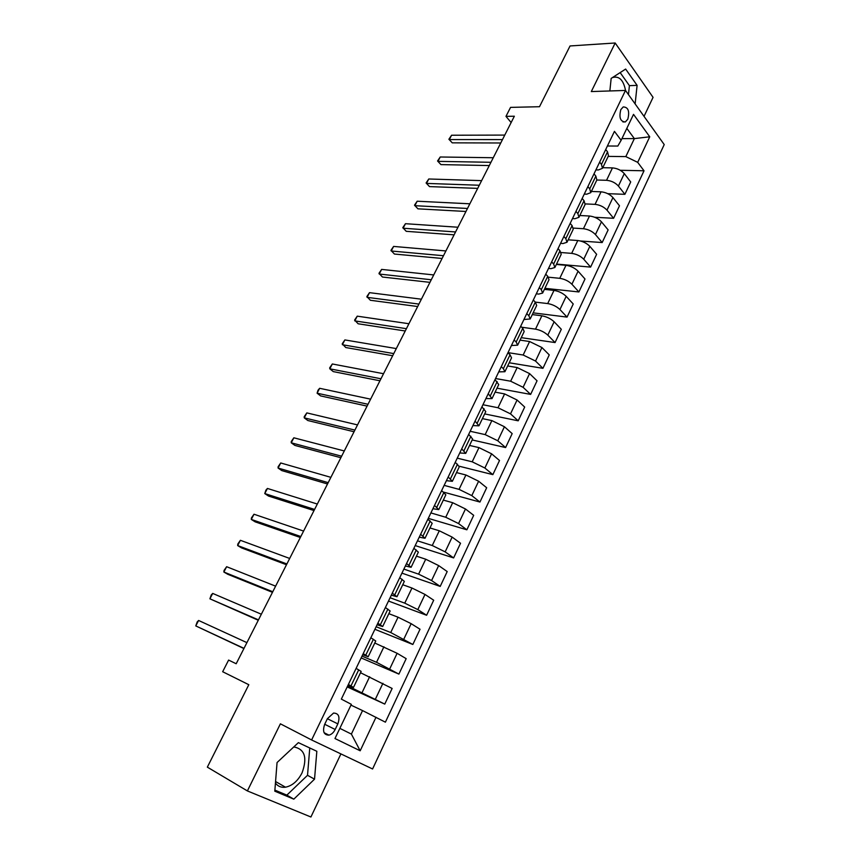 <?xml version="1.0" encoding="UTF-8"?>
<svg xmlns="http://www.w3.org/2000/svg" width="860" height="860" viewBox="0 0 860 860"><rect width="100%" height="100%" fill="white"/><g stroke="black" fill="none" stroke-linecap="round" stroke-linejoin="round"><path stroke-width="1.29" d="M620.812 109.629C618.845 117.626 620.361 121.733 625.37 121.926L627.811 119.196C629.778 111.209 628.251 107.124 623.221 106.93L620.812 109.629M293.787 746.932C304.805 749.028 307.558 757.671 302.053 772.871C297.839 781.009 292.314 785.782 285.488 787.201C281.252 787.749 277.909 786.384 275.437 783.105M644.033 116.358L653.062 97.352L615.179 43L570.051 45.956L539.5 106.715L510.55 107.382L505.981 116.358L511.13 122.55M372.584 768.98L664.221 144.577L625.489 90.44L311.61 739.966L372.584 768.98M311.61 739.966L280.392 723.819L247.39 790.931L310.911 817L340.915 753.908M247.39 790.931L207.346 767.141L248.809 684.711L222.665 671.725L228.609 660.082L236.188 663.748L514.355 116.218L505.981 116.358M335.163 729.484L337.851 723.883C340.194 716.832 338.754 713.23 333.529 713.069L327.413 718.659L324.693 724.303C322.339 731.344 323.758 734.967 328.939 735.149C331.498 734.483 333.583 732.602 335.163 729.484L324.704 724.27M339.84 728.355L351.385 734.096L362.554 710.586L385.398 722.174L644.022 170.785L620.275 170.28M376.003 717.251L360.179 750.791L334.97 738.525L351.332 704.34L341.334 699.105L614.448 131.365L621.135 140.277L633.519 114.369L649.741 136.794L637.69 162.346L644.022 170.785M615.179 43L591.304 91.569L625.489 90.44M621.135 140.277L617.835 146.049L607.407 146.006M599.667 162.11L601.473 164.421L602.462 168.313L598.377 169.957L595.916 169.904M587.885 186.599L589.734 188.867L590.777 192.661L586.735 194.188L584.273 194.091M575.963 211.377L577.845 213.613L578.963 217.311L574.953 218.709L572.502 218.569M563.891 236.468L565.816 238.661L566.998 242.262L563.031 243.53L560.58 243.348M551.679 261.859L553.636 264.02L554.883 267.514L550.959 268.653L548.519 268.427M539.306 287.573L541.295 289.702L542.617 293.077L538.736 294.088L536.307 293.819M526.782 313.62L528.814 315.695L530.201 318.963L523.944 319.522M514.097 339.979L516.172 342.022L517.634 345.172L511.421 345.537M501.251 366.683L503.369 368.682L504.906 371.713L498.746 371.885M488.243 393.729L492.017 398.588L485.911 398.567M475.064 421.12L478.956 425.808L472.914 425.582M461.723 448.866L465.733 453.381L459.756 452.951M448.2 476.967L452.338 481.31L446.415 480.665M434.493 505.443L438.772 509.604L432.913 508.733M420.615 534.296L425.023 538.263L419.239 537.167M406.554 563.537L411.101 567.299L405.382 565.977M392.3 593.163L396.987 596.722L391.332 595.174M377.863 623.188L382.678 626.542L377.11 624.747M363.221 653.621L368.188 656.76L362.694 654.718M348.375 684.463L353.503 687.398L348.074 685.087M621.92 138.621L634.368 138.611L626.822 128.387M350.955 705.125L362.554 710.586M347.698 685.882L384.764 704.103L347.204 686.914M360.534 672.724L392.138 688.451L384.764 704.103M362.017 656.115L376.529 662.308L398.9 674.1L361.146 657.921M374.788 643.011L397.127 653.299L406.178 658.653L398.9 674.1M376.153 626.736L390.73 632.53L412.843 644.484L374.917 629.305M388.849 613.685L398.051 617.2L411.155 623.672L420.024 629.24L412.843 644.484M390.107 597.732L404.759 603.15L417.82 609.6L426.614 615.265L388.505 601.043M402.738 584.736L411.972 588.025L425.001 594.443L433.698 600.216L426.614 615.265M403.877 569.094L418.594 574.147L431.58 580.543L440.202 586.413L401.932 573.136M416.444 556.151L425.721 559.215L438.664 565.59L447.2 571.556L440.202 586.413M417.476 540.832L432.257 545.519L445.158 551.873L453.618 557.925L415.197 545.584M429.978 527.943L439.288 530.781L452.156 537.102L460.53 543.262L453.618 557.925M430.903 512.925L445.738 517.258L458.563 523.557L466.862 529.803L428.291 518.365M443.33 500.09L452.683 502.702L465.475 508.98L473.688 515.323L466.862 529.803M444.158 485.373L459.057 489.351L471.807 495.618L479.944 502.046L443.642 492.135M456.52 472.591L465.916 474.989L478.622 481.224L486.674 487.749L479.944 502.046M457.251 458.154L472.204 461.809L484.868 468.023L492.855 474.634L459.347 466.26M469.549 445.437L478.977 447.619L491.597 453.811L499.51 460.508L492.855 474.634M470.173 431.279L485.18 434.612L497.779 440.771L505.605 447.555L472.183 439.944M482.417 418.616L491.866 420.594L504.422 426.743L512.173 433.612L505.605 447.555M482.944 404.738L498.004 407.748L510.517 413.864L518.204 420.819L484.664 413.907M495.113 392.128L504.605 393.912L517.075 400.007L524.686 407.049L518.204 420.819M495.553 378.529L510.657 381.216L523.095 387.301L530.641 394.407L497.005 388.193M507.669 365.962L517.183 367.553L529.577 373.606L537.048 380.808L530.641 394.407M508.013 352.632L523.159 355.019L535.533 361.05L542.929 368.327L509.195 362.769M520.063 340.119L529.599 341.517L541.929 347.537L549.26 354.89L542.929 368.327M521.719 327.241L535.511 329.133C540.306 330.057 544.401 332.057 547.809 335.131L555.066 342.56L521.235 337.658M532.308 314.588L541.875 315.803C546.67 316.684 550.755 318.673 554.13 321.78L561.311 329.283L555.066 342.56M535.307 302.118L547.712 303.569C552.518 304.418 556.592 306.396 559.935 309.525L567.052 317.103L533.146 312.846M544.401 289.368L554.001 290.4C558.807 291.207 562.859 293.185 566.181 296.334L573.233 303.988L567.052 317.103M548.454 277.2L559.763 278.317C564.568 279.081 568.621 281.059 571.911 284.23L578.898 291.959L544.907 288.315M556.355 264.45L565.977 265.31C570.782 266.03 574.824 267.998 578.081 271.201L585.004 278.995L578.898 291.959M561.129 252.528L571.663 253.367C576.479 254.055 580.511 256.011 583.746 259.236L590.605 267.105L556.528 264.074M568.159 239.832L577.802 240.52C582.618 241.165 586.628 243.111 589.842 246.368L596.636 254.302L590.605 267.105M573.405 228.094L583.435 228.717C588.251 229.33 592.25 231.275 595.442 234.554L602.172 242.552L580.64 241.015M579.833 215.505L589.498 216.021C594.314 216.591 598.302 218.526 601.462 221.826L608.128 229.9L602.172 242.552M585.305 203.917L595.055 204.357C599.871 204.906 603.86 206.83 606.988 210.152L613.599 218.29L594.712 217.268M591.357 191.457L601.043 191.812C605.87 192.317 609.837 194.242 612.943 197.585L619.49 205.787L613.599 218.29M596.851 180.019L606.537 180.299C611.363 180.761 615.319 182.675 618.415 186.04L624.887 194.317L607.762 193.672M602.753 167.7L612.46 167.893C617.287 168.323 621.232 170.237 624.295 173.623L630.713 181.954L624.887 194.317M608.181 156.391L625.822 156.606L634.368 138.611L649.741 136.794M356.126 668.37L361.157 671.413L353.503 687.398M370.853 637.744L375.745 641.001L368.188 656.76M385.398 607.525L390.139 610.987L382.678 626.542M399.739 577.705L404.35 581.382L396.987 596.722M413.896 548.282L418.358 552.152L411.101 567.299M427.861 519.246L432.193 523.31L425.023 538.263M441.642 490.587L445.846 494.844L438.772 509.604M455.252 462.304L459.326 466.743L452.338 481.31M468.678 434.386L472.635 438.998L465.733 453.381M481.933 406.834L485.771 411.617L478.956 425.808M495.027 379.625L498.736 384.57L492.017 398.588M507.948 352.761L510.044 354.771L511.549 357.867L504.906 371.713M520.708 326.23L522.762 328.294L524.192 331.508L517.634 345.172M533.318 300.033L535.328 302.139L536.683 305.461L530.201 318.963M545.756 274.168L547.734 276.307L549.013 279.747L542.617 293.077M558.043 248.615L559.989 250.798L561.204 254.345L554.883 267.514M570.191 223.385L572.083 225.6L573.233 229.244L566.998 242.262M582.177 198.456L584.047 200.713L585.122 204.454L578.963 217.311M594.024 173.827L595.851 176.117L596.872 179.966L590.777 192.661M637.69 162.346L625.822 156.606M605.73 149.5L607.525 151.822L608.482 155.768L602.462 168.313M351.385 734.096L360.179 750.791M314.534 779.16L316.835 751.285L298.388 742.642L277.06 762.53L274.802 791.189L293.819 799.155L314.534 779.16L307.525 775.312L309.761 747.974M635.132 103.931L637.099 85.366L625.639 69.058L611.159 78.41L609.858 90.956M625.553 90.547C623.478 80.012 619.135 75.691 612.535 77.561L612.277 77.69M274.888 790.114L286.842 795.134L307.525 775.312M286.842 795.134L293.819 799.155M628.466 94.611L629.413 85.645L620.157 72.606M629.413 85.645L637.099 85.366M244.003 648.365L195.779 625.919L198.617 620.468L246.906 642.635M243.907 648.558L195.779 625.919L197.198 621.92L198.617 620.468M258.473 619.877L209.904 598.807L212.71 593.421L261.343 614.223M258.279 620.264L209.904 598.807L211.27 594.926L212.71 593.421M272.771 591.745L223.869 572.029L226.642 566.708L275.608 586.154M272.469 592.336L227.825 574.308L223.869 572.029L224.073 570.384L226.642 566.708M286.885 563.966L237.661 545.562L240.402 540.306L289.68 558.452M286.488 564.74L241.552 547.906L237.661 545.562L237.822 544.014L240.402 540.306M300.817 536.522L251.292 519.418L254.001 514.226L303.591 531.072M300.333 537.489L255.119 521.827L251.292 519.418L251.41 517.946L254.001 514.226M314.588 509.421L264.762 493.575L267.438 488.448L317.318 504.046M314.007 510.571L268.524 496.059L264.762 493.575L265.912 490.146L267.438 488.448M328.187 482.654L278.081 468.044L280.725 462.97L330.885 477.343M327.51 483.976L281.779 470.581L278.081 468.044L278.113 466.743L280.725 462.97M341.624 456.208L291.239 442.803L293.851 437.794L344.29 450.962M340.861 457.713L294.873 445.405L291.239 442.803L291.239 441.578L293.851 437.794M354.89 430.086L304.246 417.852L306.827 412.897L357.523 424.904M354.051 431.752L307.826 420.519L304.246 417.852L304.204 416.713L306.827 412.897M368.005 404.286L317.093 393.192L319.651 388.301L370.606 399.158M367.08 406.113L320.619 395.912L317.093 393.192L318.039 390.182L319.651 388.301M380.958 378.776L329.81 368.822L332.325 363.973L383.528 373.713M379.948 380.776L333.271 371.595L329.81 368.822L329.692 367.833L332.325 363.973M393.762 353.589L342.366 344.72L344.871 339.926L396.299 348.579M392.665 355.728L345.774 347.548L342.226 343.806L344.871 339.926M406.414 328.681L354.793 320.887L357.255 316.158L408.919 323.736M405.243 330.982L358.136 323.779L354.61 320.049L357.255 316.158M418.917 304.075L367.069 297.334L369.51 292.658L421.4 299.194M417.67 306.525L370.37 300.269L366.865 296.56L369.51 292.658M431.269 279.758L379.217 274.039L381.625 269.406L433.719 274.931M429.946 282.349L382.453 277.027L378.97 273.34L381.625 269.406M443.481 255.721L391.225 251.002L393.611 246.422L445.91 250.948M442.094 258.451L394.417 254.044L390.945 250.368L393.611 246.422M455.553 231.953L403.103 228.222L405.458 223.697L457.95 227.233M454.091 234.834L406.232 231.319L402.792 227.653L405.458 223.697M467.485 208.464L414.842 205.69L417.175 201.219L469.85 203.799M465.959 211.474L417.928 208.829L414.509 205.185L417.175 201.219M479.278 185.244L426.463 183.406L428.774 178.987L481.621 180.632M477.687 188.383L429.495 186.599L426.098 182.976L428.774 178.987M490.942 162.293L437.955 161.368L440.234 156.993L493.264 157.735M489.286 165.561L440.943 164.604L437.557 160.992L440.234 156.993M440.943 164.604L437.557 160.992M502.476 139.589L449.318 139.567L451.575 135.235L504.766 135.084M500.756 142.986L452.252 142.846L448.888 139.255L451.575 135.235M452.252 142.846L448.888 139.255M369.639 676.734L362.135 692.472M383.936 646.774L376.529 662.308M398.051 617.2L390.73 632.53M411.972 588.025L404.759 603.15M425.721 559.215L418.594 574.147M439.288 530.781L432.257 545.519M452.683 502.702L445.738 517.258M465.916 474.989L459.057 489.351M478.977 447.619L472.204 461.809M491.866 420.594L485.18 434.612M504.605 393.912L498.004 407.748M517.183 367.553L510.657 381.216M529.599 341.517L523.159 355.019M541.875 315.803L535.511 329.133M554.001 290.4L547.712 303.569M565.977 265.31L559.763 278.317M577.802 240.52L571.663 253.367M589.498 216.021L583.435 228.717M601.043 191.812L595.055 204.357M612.46 167.893L606.537 180.299M382.915 683.313L375.444 699.072M358.717 669.822L350.998 685.882M373.401 639.249L365.79 655.094M397.127 653.299L389.763 668.854M387.892 609.084L380.378 624.715M411.155 623.672L403.877 639.034M402.179 579.328L394.772 594.755M425.001 594.443L417.82 609.6M416.294 549.959L408.973 565.181M438.664 565.59L431.58 580.543M430.215 520.977L422.991 535.995M452.156 537.102L445.158 551.873M443.954 492.371L436.826 507.196M465.475 508.98L458.563 523.557M457.509 464.142L450.479 478.773M478.622 481.224L471.807 495.618M470.893 436.267L463.959 450.715M491.597 453.811L484.868 468.023M484.115 408.758L477.257 423.023M504.422 426.743L497.779 440.771M497.155 381.593L490.393 395.675M517.075 400.007L510.517 413.864M510.044 354.771L503.369 368.682M529.577 373.606L523.095 387.301M522.762 328.294L516.172 342.022M541.929 347.537L535.533 361.05M535.328 302.139L528.814 315.695M554.13 321.78L547.809 335.131M547.734 276.307L541.295 289.702M566.181 296.334L559.935 309.525M559.989 250.798L553.636 264.02M578.081 271.201L571.911 284.23M572.083 225.6L565.816 238.661M589.842 246.368L583.746 259.236M584.047 200.713L577.845 213.613M601.462 221.826L595.442 234.554M595.851 176.117L589.734 188.867M612.943 197.585L606.988 210.152M607.525 151.822L601.473 164.421M624.295 173.623L618.415 186.04M327.38 718.724L337.851 723.883M622.952 121.948L625.37 121.926M275.565 781.536L285.488 787.201M324.091 732.698L328.939 735.149"/></g></svg>
